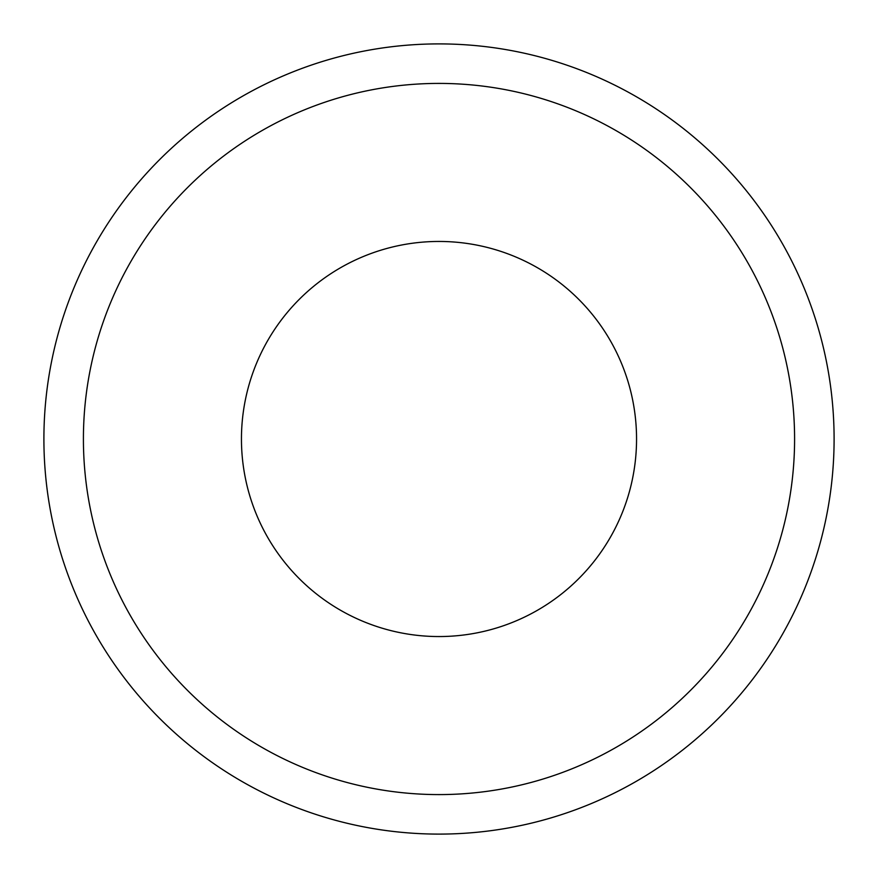 <?xml version="1.0" encoding="UTF-8"?>
<svg xmlns="http://www.w3.org/2000/svg" width="878" height="878" viewBox="0 0 878 878"><rect width="100%" height="100%" fill="white"/><g stroke="black" fill="none" stroke-linecap="round" stroke-linejoin="round"><path stroke-width="1.32" d="M636.55 439A197.55 197.55 0 0 0 439 241.45A197.55 197.55 0 0 0 241.45 439A197.55 197.55 0 0 0 439 636.55A197.55 197.55 0 0 0 636.55 439A197.55 197.55 0 0 1 439 636.55A197.55 197.55 0 0 1 241.45 439M834.1 439A395.1 395.1 0 0 0 439 43.9A395.1 395.1 0 0 0 43.9 439A395.1 395.1 0 0 0 439 834.1A395.1 395.1 0 0 0 834.1 439M439 794.59A355.59 355.59 0 0 0 794.59 439A355.59 355.59 0 0 0 439 83.41A355.59 355.59 0 0 0 83.41 439A355.59 355.59 0 0 0 439 794.59"/></g></svg>
